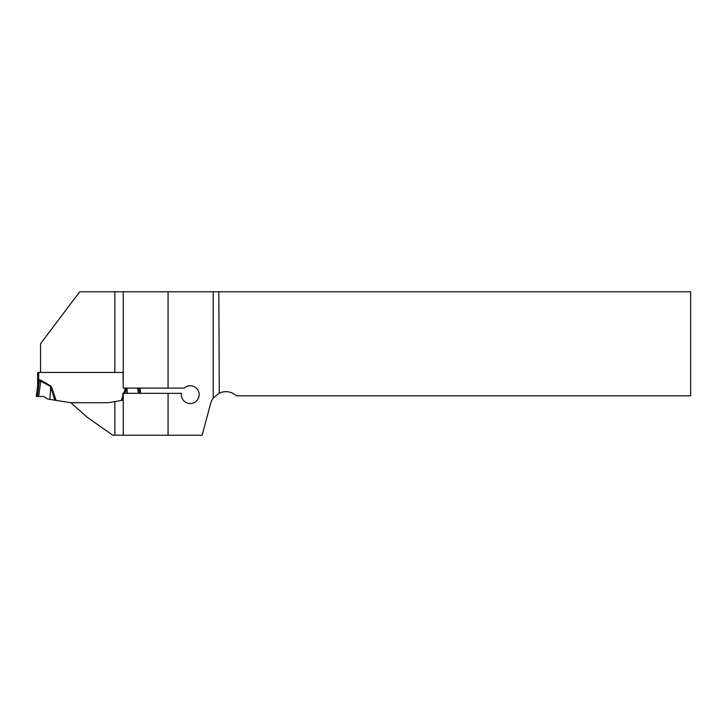 <?xml version="1.0" encoding="UTF-8"?>
<svg xmlns="http://www.w3.org/2000/svg" width="727" height="727" viewBox="0 0 727 727"><rect width="100%" height="100%" fill="white"/><g stroke="black" fill="none" stroke-linecap="round" stroke-linejoin="round"><path stroke-width="1.09" d="M123.245 435.209L123.245 393.334L122.781 393.334L122.79 400.186L108.441 402.722L70.837 402.722L87.385 417.416L112.803 435.209L202.133 435.209L210.694 403.276A15.703 15.703 0 0 1 213.211 398.023L219.281 393.08L218.827 291.791L690.65 291.791L690.65 395.824L236.529 395.824C231.331 391.444 225.588 390.526 219.281 393.08M123.245 291.791L123.245 388.1L123.081 372.442L40.539 372.442L40.539 343.707L79.725 291.791L218.827 291.791M123.245 388.1L184.213 388.1A8.897 8.897 0 0 1 198.262 390.799A8.897 8.897 0 0 1 191.574 403.44A8.897 8.897 0 0 1 181.441 393.334L123.245 393.334M168.064 291.791L168.064 388.1M168.064 393.334L168.064 435.209M37.659 372.442L38.704 372.442L37.659 372.442L37.659 385.564L37.659 372.442M37.631 386.073A4.189 4.189 0 0 0 37.659 385.564L38.704 380.194L38.704 372.442L123.081 372.442M50.817 386.055L51.744 387.591L50.672 387.964L49.854 399.35L54.816 400.223L50.563 386.491L39.376 380.321L37.668 385.755L36.35 396.479L38.676 396.479L40.866 380.266L50.817 386.055L49.854 399.35M70.837 402.722L54.816 400.223M108.441 402.722L122.79 400.186M38.704 380.194L39.376 379.857L39.376 380.321L38.704 380.194L38.022 382.638M37.877 383.238L37.668 385.246A4.189 2.944 -173 0 1 37.668 385.755M38.676 396.479L43.629 396.479L47.591 398.95L49.654 399.314M127.107 393.334L126.734 388.1M126.934 388.1L127.307 393.334M138.33 393.334L137.685 388.1M140.656 393.334L140.011 388.1M114.866 435.209L114.866 401.586M114.866 372.442L114.866 291.791M213.211 398.023L213.211 291.791M39.376 379.857L40.866 380.266M51.744 387.591L56.097 400.45M121.291 400.45L122.781 396.061M123.699 393.334L125.471 388.1M126.671 388.1L124.899 393.334M122.781 399.605L122.572 400.223M37.395 396.479L39.376 380.321M139.602 393.334L138.966 388.1"/></g></svg>
